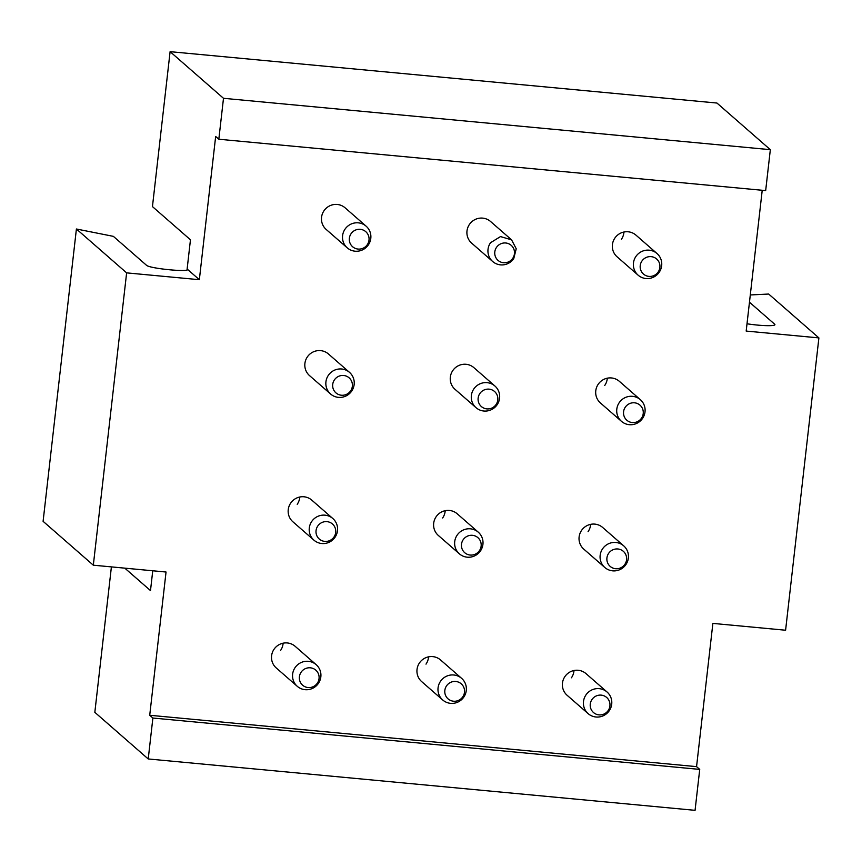 <?xml version="1.0" encoding="UTF-8"?>
<svg xmlns="http://www.w3.org/2000/svg" width="862" height="862" viewBox="0 0 862 862"><rect width="100%" height="100%" fill="white"/><g stroke="black" fill="none" stroke-linecap="round" stroke-linejoin="round"><path stroke-width="1.29" d="M111.403 566.894L94.831 712.324L148.221 758.959L695.063 810.334L699.728 769.4L696.561 766.641L712.874 623.398L785.594 630.23L818.9 337.904L746.18 331.073L762.223 190.276M696.561 766.641L149.719 715.266L166.043 572.023L93.322 565.192L126.628 272.866L199.348 279.697L215.662 136.465L218.829 139.235L223.495 98.3L170.105 51.666L716.947 103.041L770.337 149.676L765.671 190.599L218.829 139.235M607.063 692.014L586.02 673.631A14.363 14.072 131.1 0 0 564.966 676.498A14.363 14.072 131.1 0 0 567.11 695.278L588.153 713.65A14.363 14.072 -48.9 0 1 585.998 694.869A14.363 14.072 -48.9 0 1 607.063 692.014A14.363 14.072 -48.9 0 1 609.208 710.794A14.363 14.072 -48.9 0 1 588.153 713.65M316.192 664.688L295.149 646.306A14.363 14.072 131.1 0 0 274.094 649.172A14.363 14.072 131.1 0 0 276.249 667.953L297.282 686.324A14.363 14.072 -48.9 0 1 295.127 667.544A14.363 14.072 -48.9 0 1 316.192 664.688A14.363 14.072 -48.9 0 1 318.337 683.469A14.363 14.072 -48.9 0 1 297.282 686.324M311.807 500.143A14.363 14.072 131.1 0 0 290.742 503.009A14.363 14.072 131.1 0 0 292.897 521.79L313.94 540.162A14.363 14.072 -48.9 0 1 311.785 521.381A14.363 14.072 -48.9 0 1 332.84 518.525A14.363 14.072 -48.9 0 1 334.995 537.306A14.363 14.072 -48.9 0 1 313.94 540.162M349.498 372.362L328.454 353.98A14.363 14.072 131.1 0 0 307.4 356.846A14.363 14.072 131.1 0 0 309.555 375.627L330.588 394.009A14.363 14.072 -48.9 0 1 328.433 375.218A14.363 14.072 -48.9 0 1 349.498 372.362A14.363 14.072 -48.9 0 1 351.653 391.143A14.363 14.072 -48.9 0 1 330.588 394.009M511.586 239.862L490.543 221.48A14.363 14.072 131.1 0 0 469.488 224.346A14.363 14.072 131.1 0 0 471.643 243.127L492.676 261.509A14.363 14.072 -48.9 0 1 490.521 242.728L500.51 236.576L511.586 239.862L516.23 248.773L513.741 258.643A14.363 14.072 -48.9 0 1 492.676 261.509M461.623 678.351L440.579 659.969A14.363 14.072 131.1 0 0 419.525 662.835A14.363 14.072 131.1 0 0 421.68 681.616L442.723 699.987A14.363 14.072 -48.9 0 1 440.568 681.206A14.363 14.072 -48.9 0 1 461.623 678.351A14.363 14.072 -48.9 0 1 463.778 697.132A14.363 14.072 -48.9 0 1 442.723 699.987M623.711 545.851L602.667 527.469A14.363 14.072 131.1 0 0 581.613 530.335A14.363 14.072 131.1 0 0 583.768 549.116L604.812 567.487A14.363 14.072 -48.9 0 1 602.657 548.706A14.363 14.072 -48.9 0 1 623.711 545.851A14.363 14.072 -48.9 0 1 625.866 564.632A14.363 14.072 -48.9 0 1 604.812 567.487M640.369 399.688L619.325 381.306A14.363 14.072 131.1 0 0 598.271 384.172A14.363 14.072 131.1 0 0 600.426 402.953L621.459 421.335A14.363 14.072 -48.9 0 1 619.304 402.543A14.363 14.072 -48.9 0 1 640.369 399.688A14.363 14.072 -48.9 0 1 642.513 418.469A14.363 14.072 -48.9 0 1 621.459 421.335M478.281 532.188L457.237 513.806A14.363 14.072 131.1 0 0 436.183 516.672A14.363 14.072 131.1 0 0 438.338 535.453L459.371 553.824A14.363 14.072 -48.9 0 1 457.216 535.043A14.363 14.072 -48.9 0 1 478.281 532.188A14.363 14.072 -48.9 0 1 480.425 550.969A14.363 14.072 -48.9 0 1 459.371 553.824M494.928 386.025L473.884 367.643A14.363 14.072 131.1 0 0 452.83 370.509A14.363 14.072 131.1 0 0 454.985 389.29L476.029 407.672A14.363 14.072 -48.9 0 1 473.874 388.881A14.363 14.072 -48.9 0 1 494.928 386.025A14.363 14.072 -48.9 0 1 497.083 404.806A14.363 14.072 -48.9 0 1 476.029 407.672M345.112 207.828A14.363 14.072 131.1 0 0 324.047 210.684A14.363 14.072 131.1 0 0 326.202 229.464L347.246 247.847A14.363 14.072 -48.9 0 1 345.091 229.066A14.363 14.072 -48.9 0 1 366.145 226.2A14.363 14.072 -48.9 0 1 368.3 244.98A14.363 14.072 -48.9 0 1 347.246 247.847M657.016 253.525L635.973 235.143A14.363 14.072 131.1 0 0 614.918 238.009A14.363 14.072 131.1 0 0 617.073 256.79L638.117 275.172A14.363 14.072 -48.9 0 1 635.962 256.391A14.363 14.072 -48.9 0 1 657.016 253.525A14.363 14.072 -48.9 0 1 659.171 272.306A14.363 14.072 -48.9 0 1 638.117 275.172M750.296 294.955L768.678 294.039L818.9 337.904M747.009 323.778A20.742 2.424 6.5 0 0 774.927 324.662A20.742 2.424 6.5 0 0 774.69 324.231L749.477 302.206M199.348 279.697L187.129 269.03L190.459 239.798L152.455 206.6L170.105 51.666M187.043 269.838L187.129 269.03C192.474 272.715 149.245 268.664 146.411 265.205L113.375 236.36L76.406 229.001L126.628 272.866M93.322 565.192L43.1 521.327L76.406 229.001M124.807 568.155L150.494 590.589L152.746 570.773M148.221 758.959L152.886 718.035L149.719 715.266M699.728 769.4L152.886 718.035M573.995 670.507A14.363 14.072 -48.9 0 1 571.431 677.791M283.124 643.181A14.363 14.072 -48.9 0 1 280.559 650.465M299.771 497.018A14.363 14.072 -48.9 0 1 297.218 504.302M428.554 656.844A14.363 14.072 -48.9 0 1 426 664.128M590.642 524.344A14.363 14.072 -48.9 0 1 588.089 531.628M607.301 378.181A14.363 14.072 -48.9 0 1 604.736 385.465M445.212 510.681A14.363 14.072 -48.9 0 1 442.648 517.965M623.948 232.018A14.363 14.072 -48.9 0 1 621.394 239.313M223.495 98.3L770.337 149.676M658.137 272.058A9.999 9.794 -48.9 0 1 644.356 274.741A9.999 9.794 -48.9 0 1 641.974 260.981A9.999 9.794 -48.9 0 1 655.745 258.298A9.999 9.794 -48.9 0 1 658.137 272.058M641.479 418.221A9.999 9.794 -48.9 0 1 627.708 420.904A9.999 9.794 -48.9 0 1 625.316 407.144A9.999 9.794 -48.9 0 1 639.098 404.461A9.999 9.794 -48.9 0 1 641.479 418.221M624.831 564.384A9.999 9.794 -48.9 0 1 611.05 567.067A9.999 9.794 -48.9 0 1 608.669 553.307A9.999 9.794 -48.9 0 1 622.439 550.624A9.999 9.794 -48.9 0 1 624.831 564.384M608.173 710.547A9.999 9.794 -48.9 0 1 594.403 713.23A9.999 9.794 -48.9 0 1 592.011 699.47A9.999 9.794 -48.9 0 1 605.792 696.787A9.999 9.794 -48.9 0 1 608.173 710.547M512.696 258.395A9.999 9.794 -48.9 0 1 498.926 261.078A9.999 9.794 -48.9 0 1 496.544 247.319A9.999 9.794 -48.9 0 1 510.315 244.636A9.999 9.794 -48.9 0 1 512.696 258.395M496.049 404.558A9.999 9.794 -48.9 0 1 482.267 407.241A9.999 9.794 -48.9 0 1 479.886 393.481A9.999 9.794 -48.9 0 1 493.657 390.798A9.999 9.794 -48.9 0 1 496.049 404.558M479.391 550.721A9.999 9.794 -48.9 0 1 465.62 553.404A9.999 9.794 -48.9 0 1 463.239 539.644A9.999 9.794 -48.9 0 1 477.009 536.961A9.999 9.794 -48.9 0 1 479.391 550.721M462.743 696.884A9.999 9.794 -48.9 0 1 448.962 699.567A9.999 9.794 -48.9 0 1 446.581 685.807A9.999 9.794 -48.9 0 1 460.351 683.124A9.999 9.794 -48.9 0 1 462.743 696.884M367.266 244.733A9.999 9.794 -48.9 0 1 353.485 247.416A9.999 9.794 -48.9 0 1 351.103 233.656A9.999 9.794 -48.9 0 1 364.874 230.973A9.999 9.794 -48.9 0 1 367.266 244.733M350.608 390.895A9.999 9.794 -48.9 0 1 336.837 393.578A9.999 9.794 -48.9 0 1 334.456 379.819A9.999 9.794 -48.9 0 1 348.226 377.136A9.999 9.794 -48.9 0 1 350.608 390.895M333.96 537.058A9.999 9.794 -48.9 0 1 320.179 539.741A9.999 9.794 -48.9 0 1 317.798 525.982A9.999 9.794 -48.9 0 1 331.568 523.299A9.999 9.794 -48.9 0 1 333.96 537.058M317.302 683.221A9.999 9.794 -48.9 0 1 303.532 685.904A9.999 9.794 -48.9 0 1 301.15 672.144A9.999 9.794 -48.9 0 1 314.921 669.462A9.999 9.794 -48.9 0 1 317.302 683.221M774.593 325.028L774.69 324.231M366.145 226.2L345.112 207.817M332.84 518.525L311.796 500.143"/></g></svg>
